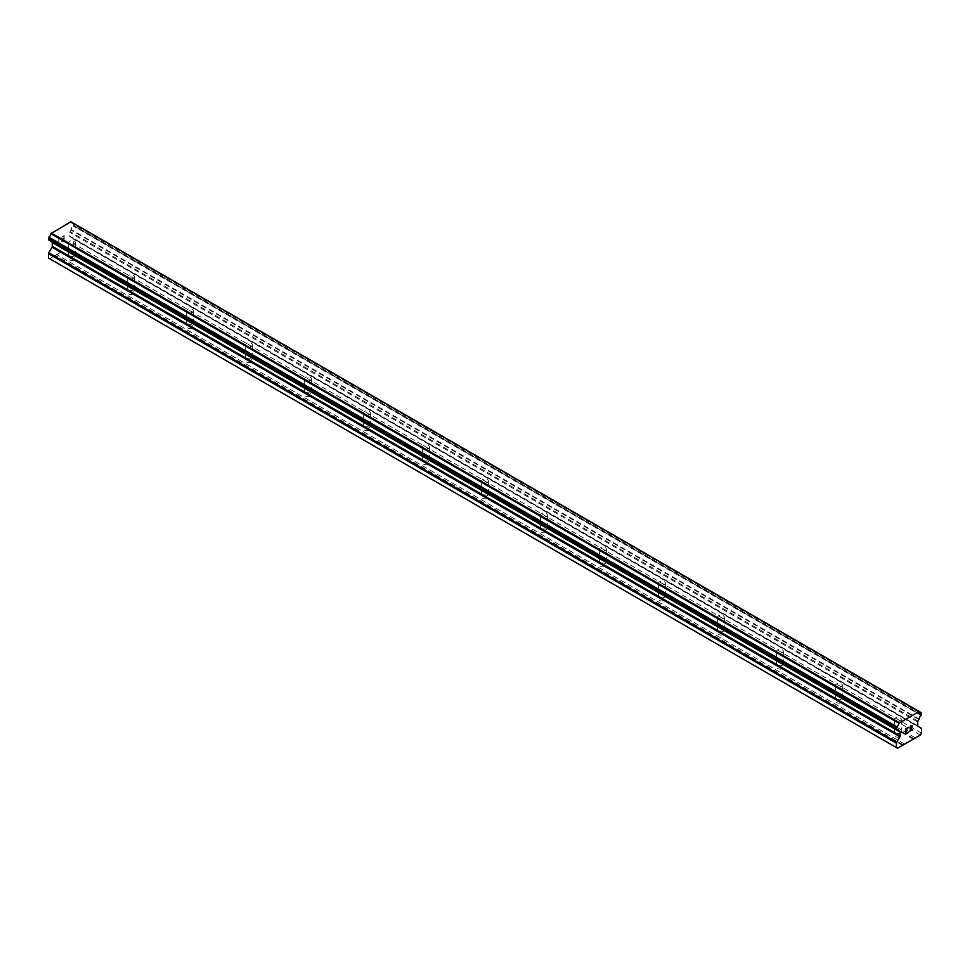 <?xml version="1.0" encoding="UTF-8"?>
<svg xmlns="http://www.w3.org/2000/svg" width="970" height="970" viewBox="0 0 970 970"><rect width="100%" height="100%" fill="white"/><g stroke="black" fill="none" stroke-linecap="round" stroke-linejoin="round"><path stroke-width="0.73" stroke-dasharray="4.85 3.64" d="M895.504 720.722A3.383 1.952 180 0 1 894.522 719.34A3.383 1.952 180 0 1 896.607 717.521A3.383 1.952 180 0 1 900.305 717.945A3.383 1.952 180 0 1 901.3 719.34A3.383 1.952 180 0 1 899.202 721.146A3.383 1.952 180 0 1 895.504 720.722M900.305 733.878A3.383 1.952 0 0 0 896.607 733.453A3.383 1.952 0 0 0 894.522 735.26A3.383 1.952 0 0 0 895.504 736.642A3.383 1.952 0 0 0 899.202 737.067A3.383 1.952 0 0 0 901.3 735.26A3.383 1.952 0 0 0 900.305 733.878M836.528 686.663A3.383 1.952 180 0 1 835.534 685.281A3.383 1.952 180 0 1 837.619 683.474A3.383 1.952 180 0 1 841.317 683.898A3.383 1.952 180 0 1 842.312 685.281A3.383 1.952 180 0 1 840.214 687.087A3.383 1.952 180 0 1 836.528 686.663M841.317 699.819A3.383 1.952 0 0 0 837.619 699.394A3.383 1.952 0 0 0 835.534 701.201A3.383 1.952 0 0 0 836.528 702.583A3.383 1.952 0 0 0 840.214 703.007A3.383 1.952 0 0 0 842.312 701.201A3.383 1.952 0 0 0 841.317 699.819M777.54 652.604A3.383 1.952 180 0 1 776.546 651.222A3.383 1.952 180 0 1 778.631 649.415A3.383 1.952 180 0 1 782.329 649.839A3.383 1.952 180 0 1 783.323 651.222A3.383 1.952 180 0 1 781.226 653.028A3.383 1.952 180 0 1 777.54 652.604M782.329 665.76A3.383 1.952 0 0 0 778.631 665.335A3.383 1.952 0 0 0 776.546 667.142A3.383 1.952 0 0 0 777.54 668.524A3.383 1.952 0 0 0 781.226 668.948A3.383 1.952 0 0 0 783.323 667.142A3.383 1.952 0 0 0 782.329 665.76M718.552 618.557A3.383 1.952 180 0 1 717.557 617.162A3.383 1.952 180 0 1 719.655 615.356A3.383 1.952 180 0 1 723.341 615.78A3.383 1.952 180 0 1 724.335 617.162A3.383 1.952 180 0 1 722.238 618.969A3.383 1.952 180 0 1 718.552 618.557M723.341 631.7A3.383 1.952 0 0 0 719.655 631.276A3.383 1.952 0 0 0 717.557 633.083A3.383 1.952 0 0 0 718.552 634.477A3.383 1.952 0 0 0 722.238 634.901A3.383 1.952 0 0 0 724.335 633.083A3.383 1.952 0 0 0 723.341 631.7M659.564 584.498A3.383 1.952 180 0 1 658.569 583.115A3.383 1.952 180 0 1 660.667 581.309A3.383 1.952 180 0 1 664.353 581.733A3.383 1.952 180 0 1 665.347 583.115A3.383 1.952 180 0 1 663.262 584.922A3.383 1.952 180 0 1 659.564 584.498M664.353 597.653A3.383 1.952 0 0 0 660.667 597.229A3.383 1.952 0 0 0 658.569 599.036A3.383 1.952 0 0 0 659.564 600.418A3.383 1.952 0 0 0 663.262 600.842A3.383 1.952 0 0 0 665.347 599.036A3.383 1.952 0 0 0 664.353 597.653M600.575 550.439A3.383 1.952 180 0 1 599.581 549.056A3.383 1.952 180 0 1 601.679 547.25A3.383 1.952 180 0 1 605.365 547.674A3.383 1.952 180 0 1 606.359 549.056A3.383 1.952 180 0 1 604.274 550.863A3.383 1.952 180 0 1 600.575 550.439M605.365 563.594A3.383 1.952 0 0 0 601.679 563.17A3.383 1.952 0 0 0 599.581 564.976A3.383 1.952 0 0 0 600.575 566.359A3.383 1.952 0 0 0 604.274 566.783A3.383 1.952 0 0 0 606.359 564.976A3.383 1.952 0 0 0 605.365 563.594M541.587 516.38A3.383 1.952 180 0 1 540.593 514.997A3.383 1.952 180 0 1 542.691 513.191A3.383 1.952 180 0 1 546.389 513.615A3.383 1.952 180 0 1 547.371 514.997A3.383 1.952 180 0 1 545.285 516.804A3.383 1.952 180 0 1 541.587 516.38M546.389 529.535A3.383 1.952 0 0 0 542.691 529.111A3.383 1.952 0 0 0 540.593 530.917A3.383 1.952 0 0 0 541.587 532.3A3.383 1.952 0 0 0 545.285 532.724A3.383 1.952 0 0 0 547.371 530.917A3.383 1.952 0 0 0 546.389 529.535M482.599 482.332A3.383 1.952 180 0 1 481.617 480.95A3.383 1.952 180 0 1 483.703 479.144A3.383 1.952 180 0 1 487.401 479.556A3.383 1.952 180 0 1 488.383 480.95A3.383 1.952 180 0 1 486.297 482.757A3.383 1.952 180 0 1 482.599 482.332M487.401 495.488A3.383 1.952 0 0 0 483.703 495.064A3.383 1.952 0 0 0 481.617 496.87A3.383 1.952 0 0 0 482.599 498.253A3.383 1.952 0 0 0 486.297 498.677A3.383 1.952 0 0 0 488.383 496.87A3.383 1.952 0 0 0 487.401 495.488M423.623 448.273A3.383 1.952 180 0 1 422.629 446.891A3.383 1.952 180 0 1 424.714 445.084A3.383 1.952 180 0 1 428.413 445.509A3.383 1.952 180 0 1 429.407 446.891A3.383 1.952 180 0 1 427.309 448.698A3.383 1.952 180 0 1 423.623 448.273M428.413 461.429A3.383 1.952 0 0 0 424.714 461.005A3.383 1.952 0 0 0 422.629 462.811A3.383 1.952 0 0 0 423.623 464.193A3.383 1.952 0 0 0 427.309 464.618A3.383 1.952 0 0 0 429.407 462.811A3.383 1.952 0 0 0 428.413 461.429M364.635 414.214A3.383 1.952 180 0 1 363.641 412.832A3.383 1.952 180 0 1 365.726 411.025A3.383 1.952 180 0 1 369.424 411.45A3.383 1.952 180 0 1 370.419 412.832A3.383 1.952 180 0 1 368.321 414.639A3.383 1.952 180 0 1 364.635 414.214M369.424 427.37A3.383 1.952 0 0 0 365.726 426.945A3.383 1.952 0 0 0 363.641 428.752A3.383 1.952 0 0 0 364.635 430.134A3.383 1.952 0 0 0 368.321 430.559A3.383 1.952 0 0 0 370.419 428.752A3.383 1.952 0 0 0 369.424 427.37M305.647 380.167A3.383 1.952 180 0 1 304.653 378.773A3.383 1.952 180 0 1 306.738 376.966A3.383 1.952 180 0 1 310.436 377.391A3.383 1.952 180 0 1 311.431 378.773A3.383 1.952 180 0 1 309.333 380.592A3.383 1.952 180 0 1 305.647 380.167M310.436 393.311A3.383 1.952 0 0 0 306.738 392.886A3.383 1.952 0 0 0 304.653 394.705A3.383 1.952 0 0 0 305.647 396.087A3.383 1.952 0 0 0 309.333 396.512A3.383 1.952 0 0 0 311.431 394.705A3.383 1.952 0 0 0 310.436 393.311M246.659 346.108A3.383 1.952 180 0 1 245.665 344.726A3.383 1.952 180 0 1 247.762 342.919A3.383 1.952 180 0 1 251.448 343.344A3.383 1.952 180 0 1 252.442 344.726A3.383 1.952 180 0 1 250.345 346.532A3.383 1.952 180 0 1 246.659 346.108M251.448 359.264A3.383 1.952 0 0 0 247.762 358.839A3.383 1.952 0 0 0 245.665 360.646A3.383 1.952 0 0 0 246.659 362.028A3.383 1.952 0 0 0 250.345 362.453A3.383 1.952 0 0 0 252.442 360.646A3.383 1.952 0 0 0 251.448 359.264M187.671 312.049A3.383 1.952 180 0 1 186.677 310.667A3.383 1.952 180 0 1 188.774 308.86A3.383 1.952 180 0 1 192.46 309.284A3.383 1.952 180 0 1 193.454 310.667A3.383 1.952 180 0 1 191.369 312.473A3.383 1.952 180 0 1 187.671 312.049M192.46 325.205A3.383 1.952 0 0 0 188.774 324.78A3.383 1.952 0 0 0 186.677 326.587A3.383 1.952 0 0 0 187.671 327.969A3.383 1.952 0 0 0 191.369 328.393A3.383 1.952 0 0 0 193.454 326.587A3.383 1.952 0 0 0 192.46 325.205M128.683 277.99A3.383 1.952 180 0 1 127.688 276.608A3.383 1.952 180 0 1 129.786 274.801A3.383 1.952 180 0 1 133.472 275.225A3.383 1.952 180 0 1 134.466 276.608A3.383 1.952 180 0 1 132.381 278.414A3.383 1.952 180 0 1 128.683 277.99M133.472 291.145A3.383 1.952 0 0 0 129.786 290.721A3.383 1.952 0 0 0 127.688 292.528A3.383 1.952 0 0 0 128.683 293.922A3.383 1.952 0 0 0 132.381 294.346A3.383 1.952 0 0 0 134.466 292.528A3.383 1.952 0 0 0 133.472 291.145M69.694 243.943A3.383 1.952 180 0 1 68.7 242.561A3.383 1.952 180 0 1 70.798 240.754A3.383 1.952 180 0 1 74.496 241.178A3.383 1.952 180 0 1 75.478 242.561A3.383 1.952 180 0 1 73.393 244.367A3.383 1.952 180 0 1 69.694 243.943M74.496 257.098A3.383 1.952 0 0 0 70.798 256.674A3.383 1.952 0 0 0 68.7 258.481A3.383 1.952 0 0 0 69.694 259.863A3.383 1.952 0 0 0 73.393 260.287A3.383 1.952 0 0 0 75.478 258.481A3.383 1.952 0 0 0 74.496 257.098M907.277 730.119L906.101 730.786M908.26 731.804L906.101 733.041M908.26 727.294L905.822 728.688L905.822 733.538M909.933 727.548L910.139 726.676M912.164 725.499L910.127 726.663M912.564 729.331L910.272 730.64M911.897 725.718L909.69 731.295M63.899 236.001L63.899 237.941L63.899 236.013L61.753 236.935L64.178 235.528L61.74 237.25L63.899 236.001M63.899 237.941L62.723 238.62L63.899 237.941M62.723 238.947L63.899 238.268L62.723 238.947M63.899 238.268L63.899 240.196L63.899 238.268M63.899 240.196L61.74 241.445L63.899 240.208M64.178 235.528L64.178 240.366L64.178 235.528M61.74 241.772L64.178 240.366L61.753 241.772M58.758 238.656L58.758 243.494L58.77 238.656M58.758 243.494L59.037 239.117L58.77 243.494M49.603 258.687L72.459 245.495L73.575 243.579L73.575 239.202A1.249 0.727 120 0 0 73.308 238.62L70.07 236.753A1.249 0.727 -60 0 1 69.804 236.183L69.804 232.436A1.249 0.727 -60 0 1 70.07 231.563L71.137 229.49A3.443 1.988 -60 0 1 73.186 225.949L73.441 223.209L921.367 712.756M51.119 241.481L52.004 241.991A1.249 0.727 -60 0 1 52.077 242.039M48.633 239.978L48.888 239.978A3.443 1.988 -60 0 1 50.246 239.99A3.443 1.988 -60 0 1 50.937 241.166L50.949 241.312M918.881 711.398L70.81 221.766M73.283 223.173L73.174 223.197A3.443 1.988 -60 0 1 71.828 223.185A3.443 1.988 -60 0 1 71.137 222.021L71.089 221.924M73.429 225.67L921.367 715.217L73.441 225.646M913.643 738.51L65.718 248.963M913.279 739.152L65.354 249.605M915.049 737.697L67.112 248.15M915.413 737.915L67.488 248.368M920.397 735.042L72.459 245.495M921.5 733.126L73.575 243.579M921.245 728.179L73.308 238.62M917.996 726.3L70.07 236.753L917.996 726.3M918.881 719.582L70.956 230.035M919.063 719.049L71.137 229.49M73.174 223.197L71.137 222.021M48.888 239.978L896.813 729.525L50.937 241.166M899.044 731.028L52.004 241.991L898.947 730.968M902.512 745.36L54.587 255.813M902.888 744.73L54.95 255.183M904.282 743.917L56.357 254.37M904.646 744.135L56.721 254.589M921.5 728.749L73.575 239.202M917.741 725.73L69.804 236.183M917.741 721.983L69.804 232.436M917.996 721.11L70.07 231.563M921.112 715.496L73.186 225.949M921.5 714.757L73.575 225.21M921.5 713.047L73.575 223.5M894.522 719.34L894.522 735.26M835.534 685.281L835.534 701.201M776.546 651.222L776.546 667.142M717.557 617.162L717.557 633.083M658.569 583.115L658.569 599.036M599.581 549.056L599.581 564.976M540.593 514.997L540.593 530.917M481.617 480.95L481.617 496.87M422.629 446.891L422.629 462.811M363.641 412.832L363.641 428.752M304.653 378.773L304.653 394.705M245.665 344.726L245.665 360.646M186.677 310.667L186.677 326.587M127.688 276.608L127.688 292.528M68.7 242.561L68.7 258.481M75.478 242.561L75.478 258.481M134.466 276.608L134.466 292.528M193.454 310.667L193.454 326.587M252.442 344.726L252.442 360.646M311.431 378.773L311.431 394.705M370.419 412.832L370.419 428.752M429.407 446.891L429.407 462.811M488.383 480.95L488.383 496.87M547.371 514.997L547.371 530.917M606.359 549.056L606.359 564.976M665.347 583.115L665.347 599.036M724.335 617.162L724.335 633.083M783.323 651.222L783.323 667.142M842.312 685.281L842.312 701.201M901.3 719.34L901.3 735.26M919.754 712.732L71.828 223.185M898.171 729.537L50.246 239.99"/><path stroke-width="1.45" d="M906.101 730.798L907.277 730.119L906.101 731.113L906.101 733.053L908.26 732.132L905.822 733.538L905.822 728.7L908.26 727.294L906.101 728.858L906.101 730.798L906.101 728.858L908.247 727.294M906.101 733.053L906.101 731.113L907.277 730.119M905.822 733.526L908.247 732.132M909.933 727.536L910.757 725.851L912.164 725.499M912.176 726.918L911.582 728.167L912.164 726.918M911.582 728.167L910.272 730.64L911.57 728.167M910.272 730.64L912.564 729.331M909.69 731.295L912.564 729.634L909.69 731.307L912.091 726.469L911.533 725.73L910.224 727.391L910.394 726.591L911.897 725.718M896.813 729.525A3.443 1.988 -60 0 1 898.171 729.537A3.443 1.988 -60 0 1 898.863 730.713L896.559 729.525L896.826 726.76A3.443 1.988 -60 0 0 898.863 723.232L919.075 711.568A3.443 1.988 -60 0 0 919.754 712.732A3.443 1.988 -60 0 0 921.1 712.744L921.112 715.496A3.443 1.988 -60 0 0 919.063 719.049L917.996 721.11A1.249 0.727 -60 0 0 917.741 721.983L917.741 725.73A1.249 0.727 -60 0 0 917.996 726.3L921.245 728.179A1.249 0.727 -60 0 1 921.5 728.749L921.5 733.126L920.397 735.042L913.279 739.152L897.541 748.234L896.425 747.603L896.425 743.226A1.249 0.727 -60 0 1 896.692 742.353L899.93 736.727L52.004 247.18L48.755 252.806A1.249 0.727 120 0 0 48.5 253.667L48.5 258.056L897.541 748.234M899.93 736.727A1.249 0.727 -60 0 0 900.196 735.866L900.196 732.107A1.249 0.727 -60 0 0 899.93 731.538L898.863 730.713M52.077 242.039A1.249 0.727 -60 0 1 52.259 242.561L52.259 246.307A1.249 0.727 -60 0 1 52.004 247.18M50.949 241.312L898.947 730.968M896.571 729.525L48.633 239.978L896.571 729.525L48.633 239.978L48.9 237.213A3.443 1.988 -60 0 0 50.925 233.685L70.81 221.766L918.736 711.313M73.417 223.197L921.354 712.744L73.283 223.173M899.19 722.589L51.264 233.042M899.044 722.844L51.119 233.297M898.863 723.232L50.925 233.685M899.93 731.538L899.044 731.028L899.93 731.538M896.425 747.603L48.5 258.056M921.1 712.744L919.075 711.568M896.826 726.76L48.9 237.213M896.583 727.051L48.645 237.504L896.559 727.088M896.425 727.524L48.5 237.965M896.425 729.234L48.5 239.687M900.196 732.107L52.259 242.561M900.196 735.866L52.259 246.307M896.692 742.353L48.755 252.806M896.425 743.226L48.5 253.667M918.954 711.422L71.028 221.875M898.996 731.004L51.058 241.457"/></g></svg>
